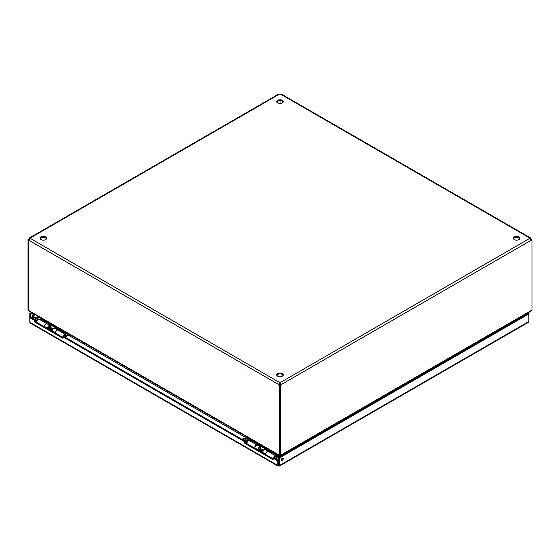 <?xml version="1.0" encoding="UTF-8"?>
<svg xmlns="http://www.w3.org/2000/svg" width="560" height="560" viewBox="0 0 560 560"><rect width="100%" height="100%" fill="white"/><g stroke="black" fill="none" stroke-linecap="round" stroke-linejoin="round"><path stroke-width="0.84" d="M279.363 466.088L528.437 322.287L528.864 321.51L278.684 465.955L29.82 322.273L30.247 323.05L278.012 466.088M279.58 465.437L279.58 457.849L278.803 457.401L278.803 464.989L279.58 465.437L278.684 465.955L277.788 465.437L278.572 464.989L278.572 460.439L277.788 460.887L277.788 465.437M278.684 465.955L278.572 464.989M29.82 322.273L29.82 317.723L34.517 320.432L34.517 321.951L62.776 338.268L62.776 336.749L244.832 441.854L244.832 443.373L273.091 459.69L273.091 458.171L277.788 460.887M33.418 314.391A1.4 0.805 -60 0 1 32.452 316.309A1.4 0.805 -60 0 1 32.256 316.4M31.549 312.655L29.82 313.649L29.82 317.723L30.597 317.268L35.301 319.984L35.301 321.503L62.776 337.365M279.58 457.849L528.864 313.929L528.451 312.655M282.212 460.509A1.4 0.805 120 0 0 283.122 459.277A1.4 0.805 120 0 0 282.905 458.157A1.4 0.805 120 0 0 281.512 458.962A1.4 0.805 120 0 0 281.512 460.579A1.4 0.805 120 0 0 282.212 460.509M528.864 312.893L528.087 313.341L528.864 313.929L528.864 321.51M273.091 458.171L273.868 457.723L278.572 460.439M244.832 443.373L245.609 442.925L273.091 458.794M244.832 441.854L245.609 441.406L245.609 442.925M62.776 336.749L63.553 336.301L245.609 441.406M34.517 321.951L35.301 321.503M34.517 320.432L35.301 319.984M30.597 317.268L30.597 314.104L29.82 313.649M33.229 316.757A1.4 0.805 -60 0 1 32.529 316.827A1.4 0.805 -60 0 1 32.529 315.217A1.4 0.805 -60 0 1 33.929 314.405A1.4 0.805 -60 0 1 34.139 315.532A1.4 0.805 -60 0 1 33.229 316.757M30.597 314.104L32.326 313.103M527.674 313.103L528.087 313.341M281.239 460.145A1.4 0.805 120 0 0 281.428 460.061A1.4 0.805 120 0 0 282.401 458.136M528.087 313.474L278.803 457.401M518.917 236.943A3.255 1.876 0 0 0 515.368 236.537A3.255 1.876 0 0 0 513.359 238.273A3.255 1.876 0 0 0 516.614 240.149A3.255 1.876 0 0 0 519.869 238.273A3.255 1.876 0 0 0 518.917 236.943M282.303 373.555A3.255 1.876 0 0 0 278.754 373.149A3.255 1.876 0 0 0 276.745 374.885A3.255 1.876 0 0 0 280 376.761A3.255 1.876 0 0 0 283.255 374.885A3.255 1.876 0 0 0 282.303 373.555M282.303 100.338A3.255 1.876 0 0 0 278.754 99.932A3.255 1.876 0 0 0 276.745 101.668A3.255 1.876 0 0 0 280 103.544A3.255 1.876 0 0 0 283.255 101.668A3.255 1.876 0 0 0 282.303 100.338M45.689 236.943A3.255 1.876 0 0 0 42.14 236.537A3.255 1.876 0 0 0 40.131 238.273A3.255 1.876 0 0 0 43.386 240.149A3.255 1.876 0 0 0 46.641 238.273A3.255 1.876 0 0 0 45.689 236.943M29.386 239.155L28.847 238.84L29.953 238.203A1.043 0.602 180 0 1 29.96 238.273A1.043 0.602 180 0 1 29.953 238.343L28.847 240.261A1.043 0.602 60 0 1 28.784 240.303A1.043 0.602 60 0 1 28.455 240.338L28.931 240.058M279.937 384.727L279.16 385.077A1.043 0.602 60 0 1 278.768 384.552L279.874 382.641A1.043 0.602 180 0 1 280.126 382.641L281.232 384.552L531.153 240.261L530.047 238.343A1.043 0.602 180 0 1 530.04 238.273A1.043 0.602 180 0 1 530.047 238.203L530.677 238.035L281.064 93.919M281.232 94.549L280.126 93.912A1.043 0.602 180 0 1 279.874 93.912L278.768 94.549M519.771 238.721A3.255 1.876 0 0 0 518.917 237.846A3.255 1.876 0 0 0 515.739 237.363A3.255 1.876 0 0 0 513.457 238.721M283.157 375.333A3.255 1.876 0 0 0 282.303 374.451A3.255 1.876 0 0 0 279.125 373.968A3.255 1.876 0 0 0 276.843 375.333M283.157 102.116A3.255 1.876 0 0 0 282.303 101.234A3.255 1.876 0 0 0 279.125 100.758A3.255 1.876 0 0 0 276.843 102.116M46.543 238.721A3.255 1.876 0 0 0 45.689 237.846A3.255 1.876 0 0 0 42.511 237.363A3.255 1.876 0 0 0 40.229 238.721M278.936 93.919L29.323 238.035L29.953 238.203L279.874 93.912M280.126 93.912L531.153 238.84A1.043 0.602 -120 0 0 531.545 239.365L530.922 239.729M530.047 238.203L280.126 382.641L280.126 383.537A1.043 0.602 0 0 0 279.874 383.537L279.874 382.641L29.953 238.203M28.847 238.84A1.043 0.602 -60 0 1 28 239.596L28 309.631L28.455 309.89M28.847 240.261L278.768 384.552L279.874 383.537M28.455 240.338L28.455 310.338L279.881 455.504L279.104 455.056L279.608 454.825M279.16 385.077L279.16 455.084M280.126 383.537L281.232 384.552A1.043 0.602 120 0 1 280.392 385.315L279.608 384.86A1.043 0.602 120 0 0 280.455 384.104M280.665 456.323L280.665 455.714L531.076 311.143L532 310.079L532 240.044A1.043 0.602 120 0 1 531.216 240.303A1.043 0.602 120 0 1 531.153 240.261M279.608 384.86L279.608 454.895L280.392 455.343L280.392 385.315M280.392 455.343L531.496 310.373M530.614 239.155L531.153 238.84M531.545 239.785L531.545 239.365M28.777 240.149L28 239.596M28.504 310.373L28.924 311.143L279.335 455.714L279.335 456.953L278.159 456.274M530.957 239.806A1.043 0.602 120 0 0 531.223 239.596L532 240.044M280.063 103.544L280.063 100.688M279.545 384.104A1.043 0.602 -120 0 0 279.937 384.629M279.881 455.504L279.881 456.778M280.119 456.638L280.119 455.504M40.775 318.185L40.88 318.892M40.88 319.277L40.551 319.088L41.216 318.703M270.004 451.563L259.357 445.417M251.202 440.706L67.837 334.845M59.682 330.134L49.035 323.988M518.91 318.773L518.385 318.472M519.05 318.087L519.33 318.535M63.84 336.462A1.337 0.77 -60 0 1 64.652 335.475A1.337 0.77 -60 0 1 65.317 335.405A1.337 0.77 -60 0 1 65.534 335.664L65.891 336.546A0.7 0.406 -60 0 1 65.59 337.47M53.494 328.58L53.27 328.454A1.337 0.77 120 0 0 52.941 328.398A1.337 0.77 120 0 0 51.653 330.155A1.337 0.77 120 0 0 51.716 330.512A1.337 0.77 120 0 0 51.933 330.771L52.15 330.897M64.96 337.113A0.7 0.406 -60 0 1 65.891 336.546M52.57 328.517A0.931 0.539 120 0 0 52.339 328.475A0.931 0.539 120 0 0 51.639 329.042M49.56 326.872A0.931 0.539 120 0 0 49.413 326.697A0.931 0.539 120 0 0 48.699 326.942A0.931 0.539 120 0 0 48.293 327.88A0.931 0.539 120 0 0 48.482 328.307L48.937 328.566M49.392 326.662A1.337 0.77 120 0 0 49.329 326.312A1.337 0.77 120 0 0 49.315 326.277M47.964 328.433A1.337 0.77 120 0 0 48.111 328.426L48.58 328.363M34.972 321.384L36.561 321.895M31.773 317.947L32.508 317.338C34.867 316.624 36.428 317.093 37.205 318.738L37.73 319.48M37.198 320.32L34.972 320.054M37.338 319.207A1.778 1.022 -60 0 0 37.198 318.766L37.534 319.368M33.418 318.815A1.162 0.672 0 0 0 34.685 318.962A1.162 0.672 0 0 0 35.399 318.339A1.162 0.672 0 0 0 34.244 317.674A1.162 0.672 0 0 0 33.082 318.339A1.162 0.672 0 0 0 33.418 318.815M37.436 319.305L37.135 318.437L35.168 319.914M44.24 326.669A2.268 1.309 -60 0 1 45.22 324.366A2.268 1.309 -60 0 1 46.984 323.743L39.284 319.298A2.268 1.309 120 0 0 37.52 319.921A2.268 1.309 120 0 0 36.547 322.224M41.307 318.493L41.125 318.906A0.609 0.35 120 0 1 40.971 319.165L40.348 319.914M37.996 316.379A1.862 1.071 0 0 0 38.472 316.862L38.472 316.659M62.349 330.435L38.472 316.862M62.349 330.638A1.862 1.071 0 0 0 63.182 330.918M67.872 333.627L67.627 334.208A0.609 0.35 -60 0 1 67.473 334.467L65.842 336.42M63.812 336.448A1.393 0.805 -60 0 1 65.345 335.363A1.393 0.805 -60 0 1 65.632 335.902M65.66 335.979L66.255 335.643A2.268 1.309 120 0 0 65.786 334.6A2.268 1.309 120 0 0 63.245 336.476M65.632 337.498L67.767 334.922A1.484 0.861 -60 0 0 68.152 334.299L68.327 333.886M48.503 324.625L48.965 324.072A1.484 0.861 -60 0 0 49.266 323.61M40.971 319.165L48.671 323.61L48.048 324.359M59.15 330.771L59.773 330.022A0.609 0.35 120 0 0 59.934 329.763L41.125 318.906M65.786 334.6L58.086 330.155A2.268 1.309 120 0 0 56.329 330.778A2.268 1.309 120 0 0 55.349 333.081M274.169 457.891A1.337 0.77 -60 0 1 274.974 456.904A1.337 0.77 -60 0 1 275.646 456.834A1.337 0.77 -60 0 1 275.856 457.093L276.22 457.975A0.7 0.406 -60 0 1 275.912 458.899M263.872 450.037L263.599 449.883A1.337 0.77 120 0 0 263.263 449.827A1.337 0.77 120 0 0 261.982 451.584A1.337 0.77 120 0 0 262.045 451.941A1.337 0.77 120 0 0 262.255 452.2L262.528 452.354M275.289 458.542A0.7 0.406 -60 0 1 276.22 457.975M262.892 449.946A0.931 0.539 120 0 0 262.661 449.904A0.931 0.539 120 0 0 262.017 450.401M259.882 448.308A0.931 0.539 120 0 0 259.735 448.126A0.931 0.539 120 0 0 259.021 448.371A0.931 0.539 120 0 0 258.615 449.309A0.931 0.539 120 0 0 258.804 449.736L259.308 450.03M259.714 448.098A1.337 0.77 120 0 0 259.658 447.748L259.833 448.182M258.342 449.862A1.337 0.77 120 0 0 258.433 449.855L258.909 449.792M245.294 442.813L246.89 443.324M242.095 439.376L242.83 438.767C245.189 438.06 246.757 438.522 247.527 440.167L248.052 440.909M247.52 441.749L245.294 441.483M247.66 440.636A1.778 1.022 -60 0 0 247.527 440.195L247.863 440.797M243.747 440.244A1.162 0.672 0 0 0 245.007 440.391A1.162 0.672 0 0 0 245.728 439.775A1.162 0.672 0 0 0 244.566 439.103A1.162 0.672 0 0 0 243.404 439.775A1.162 0.672 0 0 0 243.747 440.244M247.758 440.734L247.457 439.866L245.497 441.343M254.569 448.098A2.268 1.309 -60 0 1 255.542 445.795A2.268 1.309 -60 0 1 257.306 445.172L249.606 440.734A2.268 1.309 120 0 0 247.849 441.35A2.268 1.309 120 0 0 246.869 443.653M251.629 439.922L251.454 440.335A0.609 0.35 120 0 1 251.293 440.594L250.67 441.343M248.318 437.808A1.862 1.071 0 0 0 248.801 438.291L248.801 438.088M272.671 451.871L248.801 438.291M272.671 452.074A1.862 1.071 0 0 0 273.504 452.347M278.201 455.056L277.956 455.637A0.609 0.35 -60 0 1 277.795 455.896L276.164 457.849M274.141 457.877A1.393 0.805 -60 0 1 275.667 456.792A1.393 0.805 -60 0 1 275.954 457.331M275.989 457.408L276.577 457.072A2.268 1.309 120 0 0 276.108 456.029A2.268 1.309 120 0 0 273.574 457.891M275.954 458.927L278.089 456.358A1.484 0.861 -60 0 0 278.474 455.728L278.649 455.322M258.825 446.054L259.287 445.501A1.484 0.861 -60 0 0 259.595 445.039M251.293 440.594L258.993 445.039L258.37 445.788M269.472 452.2L270.102 451.451A0.609 0.35 120 0 0 270.256 451.192L251.454 440.335M276.108 456.029L268.408 451.584A2.268 1.309 120 0 0 266.651 452.207A2.268 1.309 120 0 0 265.671 454.51M260.645 447.118L261.478 446.642M265.489 454.405L265.538 454.048A2.268 1.309 -60 0 1 266.637 451.969A2.268 1.309 -60 0 1 268.254 451.493L265.251 449.764A2.268 1.309 120 0 0 263.634 450.24A2.268 1.309 120 0 0 262.535 452.319L262.486 452.669M254.751 448.203L254.8 447.853A2.268 1.309 -60 0 1 255.899 445.774A2.268 1.309 -60 0 1 257.516 445.298L260.519 447.027A2.268 1.309 -60 0 1 260.883 448.784M260.365 448.49A1.393 0.805 120 0 0 260.078 447.79A1.393 0.805 120 0 0 259.091 448.084A1.393 0.805 120 0 0 258.412 449.358L258.293 450.247M258.629 450.443L258.741 450.226A1.393 0.805 120 0 0 259.315 450.163M257.754 449.939L257.803 449.582A2.268 1.309 -60 0 1 258.902 447.51A2.268 1.309 -60 0 1 260.519 447.027M261.534 452.116A4.389 2.534 -60 0 1 261.422 451.402L261.38 450.569L262.003 450.17L262.045 451.01M259.427 450.905A4.389 2.534 -60 0 1 259.322 450.191L259.28 449.351L259.903 448.959L262.003 450.17M258.741 450.226L258.328 449.988M261.38 450.569L259.28 449.351M50.267 325.661L51.1 325.178M55.111 332.941L55.16 332.591A2.268 1.309 -60 0 1 56.259 330.512A2.268 1.309 -60 0 1 57.876 330.036L54.873 328.3A2.268 1.309 120 0 0 53.256 328.776A2.268 1.309 120 0 0 52.157 330.855L52.108 331.212M44.373 326.746L44.422 326.389A2.268 1.309 -60 0 1 45.521 324.31A2.268 1.309 -60 0 1 47.138 323.834L50.141 325.57A2.268 1.309 -60 0 1 50.505 327.327M49.987 327.026A1.393 0.805 120 0 0 49.7 326.333A1.393 0.805 120 0 0 48.713 326.62A1.393 0.805 120 0 0 48.041 327.894L47.915 328.783M48.251 328.979L48.363 328.769A1.393 0.805 120 0 0 48.944 328.706L48.902 327.894L49.525 327.495L51.625 328.713L51.667 329.546M47.376 328.475L47.425 328.125A2.268 1.309 -60 0 1 48.524 326.046A2.268 1.309 -60 0 1 50.141 325.57M51.156 330.659A4.389 2.534 -60 0 1 51.044 329.945L51.009 329.105L51.625 328.713M49.056 329.441A4.389 2.534 -60 0 1 48.944 328.727L51.044 329.945M48.363 328.769L47.95 328.524M51.009 329.105L48.902 327.894M520.975 317.583L520.45 317.275M39.375 317.38L37.212 318.626M36.869 318.066L38.717 317.002M521.108 316.897L521.633 317.205M36.127 320.18A1.337 0.77 120 0 0 36.127 321.643M67.627 334.208L59.934 329.763M59.773 330.022L67.473 334.467M246.449 441.609A1.337 0.77 120 0 0 246.449 443.072M277.956 455.637L270.256 451.192M270.102 451.451L277.795 455.896M262.535 452.319L265.538 454.048M254.8 447.853L257.803 449.582M259.322 450.191L261.422 451.402M52.157 330.855L55.16 332.591M44.422 326.389L47.425 328.125M277.956 374.318L277.956 376.341M282.044 374.318L282.044 376.341M52.339 328.475L52.941 328.398M49.413 326.697L52.465 328.461M49.511 326.753L49.329 326.312M262.661 449.904L263.263 449.827M259.735 448.126L262.794 449.89"/></g></svg>
